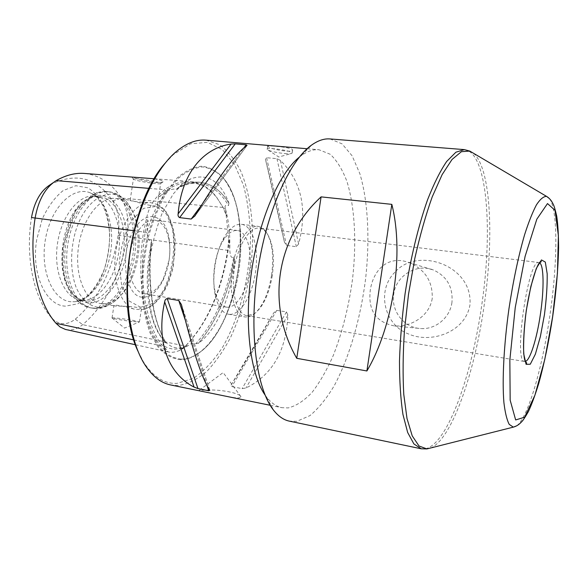 <?xml version="1.0" encoding="UTF-8"?>
<svg xmlns="http://www.w3.org/2000/svg" width="588" height="588" viewBox="0 0 588 588"><rect width="100%" height="100%" fill="white"/><g stroke="black" fill="none" stroke-linecap="round" stroke-linejoin="round"><path stroke-width="0.44" stroke-dasharray="2.94 2.21" d="M329.986 138.937L342.054 143.847L352.131 155.827L359.871 173.703C368.213 201.743 369.962 240.154 365.53 279.418C360.466 318.681 349.493 356.938 334.572 385.103C326.818 398.223 318.593 408.403 309.905 415.642L296.808 421.324L289.34 421.133M394.938 272.207C376.011 290.788 384.508 324.841 407.91 333.712C430.071 344.009 464.74 332.948 469.893 305.385C473.766 265.423 417.377 246.1 394.938 272.207M299.292 157.158L301.504 155.467C307.605 151.16 313.433 149.249 318.99 149.742L330.25 154.276C336.946 160.583 342.532 169.704 347.001 181.641C354.909 207.38 356.666 242.763 352.55 278.933C348.824 306.51 342.436 331.933 333.381 355.218C327.016 369.69 319.997 381.972 312.338 392.056C304.415 400.59 296.367 405.882 288.179 407.925L281.843 407.668C276.375 406.565 271.325 403.089 266.68 397.238L265.041 394.989M200.839 391.116C199.053 390.777 198.487 390.535 199.126 390.381L210.188 390.013C223.374 389.756 240.264 393.592 241.006 396.724L239.066 397.914C235.972 398.025 231.238 397.392 224.851 396.018M205.969 140.157L219.64 144.721C227.924 150.888 234.987 159.73 240.815 171.248C251.319 196.061 254.758 230.062 251.098 264.651C247.607 291.001 240.815 315.168 230.724 337.137C223.565 350.749 215.553 362.208 206.697 371.52C197.48 379.319 188.013 383.986 178.289 385.53L170.711 384.964M268.797 147.096L267.665 146.361C265.666 144.949 292.133 147.301 292.611 149.859C294 152.961 273.795 150.065 268.797 147.096M284.416 242.153C276.485 205.793 270.149 178.098 265.409 159.076L284.416 242.153L286.562 245.424L296.315 246.688L298.616 243.976C307.686 209.21 301.629 181.369 280.454 160.451L276.955 158.664L266.592 157.724L265.409 159.076M231.106 385.052C241.183 369.22 255.383 345.156 273.721 312.86L231.106 385.052L231.856 386.588L242.102 388.631L245.975 388.006C272.369 375.019 286.334 350.735 287.87 315.146L286.459 311.912L276.742 310.354L273.721 312.86M234.81 259.742C228.159 294.492 216.024 322.371 198.399 343.392L198.421 343.296C215.98 322.312 228.085 294.514 234.73 259.881L234.81 259.742C231.804 294.823 217.119 329.964 198.399 343.392M198.421 343.296L195.87 343.73C193.665 342.686 191.174 343.252 188.41 345.435L179.399 350.544C175.371 352.153 171.858 352.66 168.859 352.058L165.103 350.345L160.142 345.531C143.832 324.091 136.291 277.859 143.56 231.981L146.294 219.567C148.147 209.571 152.13 201.581 158.253 195.584L164.574 189.674C173.585 183.537 182.265 180.817 190.622 181.523C200.581 182.537 209.174 187.653 216.384 196.877L223.124 207.439L226.182 215.245L228.725 239.478L229.136 239.786L229.834 250.642C230.07 253.016 230.4 259.411 233.796 256.86C227.174 293.368 214.532 322.327 195.87 343.73M233.796 256.86L234.73 259.881M229.136 239.786L228.107 250.407C221.558 291.273 207.586 322.915 186.19 345.332L180.376 349.662M165.831 342.481C152.99 321.239 146.963 282.63 151.601 242.873L151.528 243.042C146.934 282.681 152.939 321.144 165.72 342.378L165.831 342.481C149.109 327.92 141.973 283.445 151.601 242.873M151.528 243.042L151.506 239.728C147.941 242.8 147.257 235.296 147.096 232.503L147.86 220.191L146.294 219.567M165.103 350.345L166.353 349.448L163.354 345.134C162.031 342.613 162.986 341.878 166.235 342.929C152.512 321.68 146.147 281.086 151.506 239.728M166.235 342.929L165.72 342.378M166.353 349.448L161.546 344.752C145.434 323.474 138.011 277.683 145.207 232.253L147.86 220.191M228.997 203.242L228.894 203.154C221.169 190.497 211.415 183.515 199.633 182.207C192.938 181.648 185.984 183.353 178.752 187.322L178.723 187.381C185.977 183.375 192.967 181.648 199.685 182.214C211.496 183.522 221.264 190.534 228.997 203.242C220.522 181.244 207.873 173.07 191.034 178.723C186.881 180.509 182.78 183.39 178.723 187.381M228.894 203.154L228.504 205.565C225.41 204.8 224.381 205.793 225.424 208.527L226.645 215.95L226.182 215.245M158.253 195.584L159.583 196.62L167.595 191.034C170.755 189.321 173.614 188.748 176.194 189.321C183.941 184.691 191.409 182.684 198.575 183.287C210.754 184.676 220.728 192.1 228.504 205.565M176.194 189.321L178.752 187.322M159.583 196.62L165.713 190.872C174.658 184.757 183.28 182.045 191.563 182.75C201.397 183.75 209.872 188.807 216.994 197.913L223.668 208.365L226.645 215.95M66.069 329.589C71.677 330.669 77.219 329.03 82.702 324.686C106.038 304.356 120.856 275.008 127.162 236.641C129.286 221.176 127.295 208.299 121.194 198.016C111.713 183.294 99.504 175.106 84.562 173.453M228.725 239.478L227.666 250.385C221.066 291.567 206.976 323.474 185.374 346.097L179.399 350.544M132.16 321.474C123.517 320.497 111.588 318.409 111.992 317.961L112.043 317.902C112.602 317.469 125.082 318.946 133.175 320.401L139.437 321.952L132.16 321.474M134.057 309.097C125.295 306.282 112.786 304.194 113.925 305.672L116.123 306.15C123.149 305.944 142.928 306.76 141.355 309.7L134.057 309.097C120.305 304.915 111.566 278.8 115.902 251.142C120.092 223.447 136.159 201.816 150.41 202.603L157.481 204.536C158.113 208.946 133.983 201.243 130.58 200.214L130.154 200.214C128.676 200.978 141.201 202.5 150.41 202.603M101.849 303.709L100.452 303.533C85.113 301.313 74.338 275.221 78.542 246.747C82.548 218.244 100.239 196.245 115.586 198.45C121.657 199.288 126.787 202.845 130.977 209.13C146.331 230.952 139.113 281.027 118.232 297.631C112.918 302.085 107.457 304.114 101.849 303.709M180.597 359.702C172.629 358.864 165.265 354.858 158.51 347.692L150.021 332.793C145.545 320.188 142.766 305.598 141.686 289.039C141.708 271.825 143.56 254.575 147.25 237.302C151.917 220.64 157.878 205.94 165.14 193.202L176.981 178.157C185.389 170.932 193.717 166.948 201.963 166.191C209.901 167.271 217.023 171.189 223.344 177.944C255.221 215.134 239.118 326.935 198.038 353.616C192.276 357.6 186.462 359.628 180.597 359.702M164.912 163.442L173.269 154.644L190.659 143.788L207.41 142.34L222.315 149.624L234.524 164.412L243.454 185.176C247.717 201.419 250.069 219.096 250.503 238.221C249.79 276.933 239.713 317.226 222.823 346.869C213.856 360.65 204.021 371.16 193.32 378.4L176.981 383.376C164.214 383.993 153.034 376.812 143.428 361.841L137.893 351.036M226.792 307.193L226.329 307.134C221.558 306.223 217.979 301.703 215.598 293.581C211.21 278.675 214.826 253.553 223.242 240.492C227.821 233.37 232.525 230.048 237.368 230.518C247.158 231.415 252.634 251.627 249.327 271.994C246.534 291.626 236.133 308.45 226.792 307.193M81.534 300.24L80.108 300.056C64.415 297.778 53.302 271.876 57.462 243.711C61.417 215.517 79.387 193.805 95.087 196.047L99.886 197.281C114.395 203.213 122.282 227.924 118.673 252.524C115.197 277.146 100.651 298.623 85.062 300.225L81.534 300.24M144.567 293.846L144.045 293.772C133.866 292.368 127.023 274.045 129.955 254.148C132.756 234.237 144.494 218.596 154.659 220.118C161.906 221.58 166.683 228.195 168.976 239.977C170.086 246.423 170.101 253.237 169.028 260.403L163.398 278.763C158.032 289.12 151.755 294.147 144.567 293.846M142.2 297.205C126.258 296.492 119.548 258.749 131.852 233.679C143.759 208.321 165.03 212.606 169.013 238.096C171.233 252.869 169.19 267.033 162.898 280.579C157.025 291.949 150.124 297.491 142.2 297.205M135.519 180.046L133.395 179.119C131.484 177.231 160.252 181.751 160.686 183.405L160.715 183.529C160.958 184.742 141.995 182.118 135.519 180.046M144.097 177.988C156.063 178.708 162.435 179.957 163.214 181.729C160.098 183.294 152.851 182.75 141.465 180.097L132.168 177.385L135.857 177.356M36.713 239.603C30.944 273.832 45.901 305.672 65.496 306.15L77.837 303.783C85.922 299.027 93.014 291.663 99.122 281.681C110.14 260.183 112.749 231.253 105.487 209.725C101.099 199.751 95.234 192.445 87.891 187.807L75.808 185.734L63.151 190.571C54.882 197.223 47.9 206.741 42.204 219.126L36.713 239.603M50.105 184.779L51.501 183.993C76.719 172.262 97.123 177.921 112.712 200.986C118.225 210.07 120.033 221.492 118.151 235.244C112.095 271.95 97.806 299.924 75.286 319.174C67.076 325.311 59.469 325.193 52.464 318.821M51.465 317.733C33.883 298.072 25.071 257.404 31.487 217.553M229.173 314.323L228.482 314.235C222.97 313.184 218.824 307.936 216.046 298.491C210.871 280.998 215.157 251.23 225.064 235.906C230.393 227.637 235.847 223.771 241.433 224.315C252.921 225.351 259.234 249.121 255.368 272.972C252.105 295.845 240.088 315.609 229.173 314.323M432.224 298.476C429.519 315.807 411.666 327.016 394.658 325.98C375.842 322.32 367.743 310.17 370.366 289.546C373.711 269.289 388.396 254.766 409.388 262.674C425.205 269.649 432.812 281.586 432.224 298.476M272.31 275.39C269.12 294.169 263.13 306.965 254.339 313.764L246.894 315.683C237.023 314.367 230.834 292.92 234.318 269.179C237.677 245.424 249.665 226.593 259.506 228.122L262.99 229.349L266.107 232.062C272.81 241.425 274.875 255.868 272.31 275.39M271.575 275.309C268.275 294.72 262.072 307.95 252.958 315.006L249.04 316.807L245.196 317.005C234.957 315.638 228.519 293.449 232.128 268.863C235.597 244.263 248.04 224.792 258.25 226.373L261.88 227.652L265.137 230.481C272.082 240.191 274.228 255.133 271.575 275.309M451.929 302.563C449.938 317.895 435.289 329.846 420.516 328.523C403.838 327.744 390.844 310.765 393.725 294.125C395.945 275.588 416.907 262.821 433.878 270.201C447.137 276.588 453.157 287.378 451.929 302.563M284.732 153.556C288.37 153.865 290.729 153.821 291.81 153.424L292.148 152.917C291.648 150.543 265.379 146.846 267.202 149.403L268.326 150.197C272.141 151.704 277.609 152.821 284.732 153.556M86.333 301.063L84.915 300.88C81.306 300.255 77.947 298.564 74.838 295.801C51.641 278.234 61.622 208.946 88.832 198.641C92.595 196.87 96.292 196.194 99.931 196.612C116.762 198.612 127.17 224.947 123.495 252.046C120.07 279.168 103.187 302.555 86.333 301.063M88.185 302.857C83.952 302.482 80.019 300.689 76.396 297.484C52.56 279.469 62.85 208.02 90.795 197.465C110.882 187.888 128.294 212.327 127.008 243.395C126.236 274.368 107.516 304.555 88.185 302.857M464.344 149.617C487.717 151.88 493.023 231.782 481.454 307.061C471.65 375.041 448.284 441.588 426.668 448.475L421.251 448.798M118.151 235.244L229.834 250.642M75.286 319.174L82.702 324.686L185.374 346.097L186.19 345.332L187.962 345.7M133.836 339.915L160.142 345.531L161.546 344.752L163.354 345.134M133.836 230.709L147.096 232.503M149.043 188.381L164.574 189.674L165.713 190.872L167.595 191.034M112.712 200.986L121.194 198.016L223.124 207.439L223.668 208.365L225.424 208.527M225.542 209.232C228.828 221.345 230.239 234.759 229.754 249.474M157.481 204.536C186.8 218.229 173.284 306.745 141.355 309.7M181.266 359.158C173.357 358.32 166.059 354.329 159.355 347.207L150.94 332.404C146.508 319.879 143.759 305.392 142.693 288.951C142.715 271.854 144.56 254.729 148.22 237.574C152.843 221.037 158.76 206.439 165.963 193.783L177.708 178.833C186.051 171.645 194.312 167.676 202.493 166.918C210.372 167.977 217.45 171.858 223.719 178.561C255.376 215.473 239.367 326.656 198.575 353.131C192.857 357.078 187.087 359.092 181.266 359.158M147.037 231.143C152.027 214.818 158.569 201.603 166.654 191.497M187.102 346.222L181.104 348.456L175.106 349.154C171.108 349.088 167.257 347.942 163.567 345.707M71.082 301.754C52.824 300.762 39.631 270.517 45.548 238.64C51.193 206.697 73.573 185.455 90.537 192.967C106.105 199.354 114.557 225.461 110.75 251.385C107.082 277.33 91.603 299.99 74.874 301.725L71.082 301.754M94.065 308.347L92.265 308.119C75.154 305.613 63.019 276.757 67.679 245.181C72.118 213.584 91.904 189.314 109.023 191.739C127.618 193.922 138.974 223.242 134.939 253.362C131.183 283.512 112.69 309.773 94.065 308.347M97.762 307.237C88.979 305.856 81.886 299.512 76.477 288.216C70.222 272.398 69.957 249.804 75.984 230.018C87.303 194.356 115.66 183.64 129.184 205.499C145.706 229.07 137.989 282.659 115.483 300.608C109.75 305.429 103.841 307.634 97.762 307.237M140.657 307.289L129.397 301.13L121.628 285.614L119.21 263.718C120.643 247.357 124.796 232.892 131.668 220.324L143.648 208.35L156.129 206.41L166.61 214.319L173.247 230.062L175.026 250.503C173.673 265.32 169.983 278.727 163.964 290.737L152.961 303.401L140.657 307.289M525.165 361.466L524.672 361.466C513.104 363.031 528.259 257.816 538.917 262.586L539.387 262.726M473.399 153.203C491.347 168.374 494.111 239.676 483.85 307.406C474.266 373.718 451.966 438.655 430.953 447.909M549.471 198.619C558.262 210.35 557.571 264.005 549.743 316.432C542.342 367.698 528.215 417.237 516.749 425.808M52.935 182.846L56.183 180.626M53.743 320.534L56 323.29M280.454 160.451L298.616 243.976M276.955 158.664L296.315 246.688M266.592 157.724L286.562 245.424M194.973 215.892L247.048 145.412M201.64 204.947L244.013 147.713M209.798 390.307L181.427 304.584M207.145 385.919L185.169 319.747M287.87 315.146L245.975 388.006M286.459 311.912L242.102 388.631M276.742 310.354L231.856 386.588M92.198 308.024L90.39 307.796C73.25 305.282 61.078 276.441 65.731 244.902C70.17 213.334 89.979 189.093 107.134 191.526C125.766 193.717 137.158 223.014 133.131 253.105C129.375 283.225 110.86 309.45 92.198 308.024M266.68 397.238L273.707 410.387M301.504 155.467L311.956 144.832M241.006 396.724L223.161 372.579L199.126 390.381M270.186 405.279L281.843 407.668M307.134 148.735L318.99 149.742M191.563 182.75L198.575 183.287M135.438 344.752L168.859 352.058M139.437 321.952L141.304 309.773M112.043 317.902L113.925 305.672M100.452 303.533L114.939 306.003M115.586 198.45L130.58 200.214M198.038 353.616L198.575 353.131C222.183 336.505 238.081 292.17 240.367 257.632C241.866 236.295 239.654 216.854 236.075 204.352C233.105 194.246 228.982 185.646 223.719 178.561L223.344 177.944M191.034 178.723L182.368 184.125L173.379 193.805L162.472 212.474C155.46 229.945 150.8 248.555 148.492 268.304C147.684 286.885 149.073 303.621 152.652 318.52C160.98 344.156 172.269 347.934 178.157 347.993C181.207 348.155 184.632 347.302 188.41 345.435M237.368 230.518L154.659 220.118M226.329 307.134L144.045 293.772M99.886 197.281L90.537 192.967L96.542 196.855L102.606 204.962C106.509 213.466 108.876 223.433 109.706 234.877C109.522 246.622 107.729 258.073 104.311 269.223C100.026 279.741 94.764 288.296 88.523 294.889C82.548 299.571 77.998 301.85 74.874 301.725L85.062 300.225M130.977 209.13L129.184 205.499C123.95 197.472 117.233 192.886 109.023 191.739L96.638 192.621L75.293 210.754L62.96 246.497L62.416 263.747L62.975 269.451L65.202 280.153C67.238 286.907 70.104 292.662 73.801 297.403L80.644 303.79L90.39 307.796L94.514 308.399C100.305 309.391 107.295 306.789 115.483 300.608L118.232 297.631M168.976 239.977L169.013 238.096M163.398 278.763L162.898 280.579M141.135 309.817C149.822 308.45 157.268 302.732 163.471 292.662L168.146 283.592L173.1 268.172L175.239 240.124C173.791 228.754 170.777 219.346 166.183 211.893L157.253 204.279M157.466 204.44L160.686 183.405M130.154 200.214L133.395 179.119M154.262 178.759L190.622 181.523M182.809 348.162L181.92 348.985M215.598 293.581L216.046 298.491M223.242 240.492L225.064 235.906M246.894 315.683L525.216 361.605M539.475 262.601L259.506 228.122M266.107 232.062L265.137 230.481M254.339 313.764L252.958 315.006M228.482 314.235L245.196 317.005M241.433 224.315L258.25 226.373M394.658 325.98L420.516 328.523M409.388 262.674L433.878 270.201M268.099 150.087L278.793 156.996L291.81 153.424M292.148 152.917L292.611 149.859M267.202 149.403L267.665 146.361M52.479 318.843L57.117 324.495M143.428 361.841L144.251 363.766M173.269 154.644L174.607 153.027M80.108 300.056L84.915 300.88M95.087 196.047L99.931 196.612M111.992 317.961L124.516 328.089L139.275 321.996M160.715 183.529L163.214 181.729M133.542 179.252L132.168 177.385M247.136 145.346L194.731 216.288M181.339 304.253L209.85 390.381M216.994 197.913L216.384 196.877M74.838 295.801L76.396 297.484M88.832 198.641L90.795 197.465M51.501 183.993L57.639 179.81"/><path stroke-width="0.88" d="M289.34 421.133C283.725 419.972 278.514 416.392 273.707 410.387C256.625 389.374 248.79 332.771 257.5 272.523C266.144 212.261 289.634 160.164 311.956 144.832C318.255 140.429 324.267 138.459 329.986 138.937L464.344 149.617L455.913 152.204L446.696 161.435C440.28 170.887 433.907 183.654 427.586 199.729C418.347 225.924 410.417 258.816 405.073 293.772C402.03 317.152 400.163 339.614 399.487 361.157C399.517 381.575 400.671 399.34 402.949 414.459L407.66 432.481L413.901 443.94L421.251 448.798L289.34 421.133M321.092 196.87L391.821 204.359C404.272 253.274 393.431 326.09 366.89 370.969L296.749 358.312C265.894 304.577 275.985 238.294 321.092 196.87L296.749 358.312M265.041 394.989C250.282 373.99 243.954 324.025 251.517 271.656C259.036 219.287 279.212 173.137 299.292 157.158M270.186 405.279L170.711 384.964C160.708 382.942 151.888 375.879 144.251 363.766C129.852 340.437 123.678 297.601 129.926 254.148C136.196 210.695 154.21 171.343 174.607 153.027C185.345 143.56 195.804 139.268 205.969 140.157L307.134 148.735M164.677 301.828C155.724 341.878 168.499 374.005 194.077 387.11L164.677 301.828C164.897 300.012 165.75 298.924 167.235 298.586L178.759 300.461L181.427 304.584C192.636 350.375 202.096 378.944 209.798 390.307L208.755 390.777L197.972 388.58L194.077 387.11M231.106 144.045C203.051 148 181.479 173.666 178.135 213.848L231.106 144.045L235.244 143.862L246.174 144.795L247.048 145.412C236.582 152.535 219.228 176.025 194.973 215.892L191.203 219.045L179.619 217.619C178.311 216.884 177.811 215.627 178.135 213.848M154.262 178.759L84.562 173.453C75.823 172.74 66.848 174.857 57.639 179.81L56.183 180.626C45.438 187.498 38.426 199.883 35.155 217.795C28.371 259.889 37.632 302.769 56 323.29L60.108 326.994L65.378 329.42L135.438 344.752M137.893 351.036C115.197 303.599 129.75 202.551 164.912 163.442M133.836 230.709L31.487 217.553C34.361 201.809 40.565 190.887 50.105 184.779L52.935 182.846M52.464 318.821L53.743 320.534M391.821 204.359L366.89 370.969M56 323.29L133.836 339.915M56.183 180.626L149.043 188.381M544.429 314.734L540.379 336.542L535.374 354.152L530.295 364.215L526.106 364.347L523.717 353.917C523.283 341.929 524.151 327.376 526.319 310.258L530.846 286.466L536.293 268.481L541.46 259.94L545.311 262.064L547.185 273.81C547.347 285.643 546.428 299.285 544.429 314.734M539.387 262.726C543.929 264.438 544.223 288.921 540.431 314.102C536.895 338.739 529.898 361.098 525.165 361.466M430.953 447.909L426.903 448.931L419.016 445.998L412.232 435.892L407.006 418.531L403.772 394.372C402.699 375.195 402.92 353.866 404.448 330.375L408.513 294.272L414.805 258.485C419.964 235.523 425.771 214.995 432.209 196.899L442.132 174.629L452.04 159.458L461.411 151.675L469.805 151.087L473.399 153.203M516.749 425.808L513.317 427.138L509.23 424.382C506.878 419.92 505.107 412.658 503.909 402.604C502.049 380.348 503.828 345.428 508.958 308.737C513.228 280.696 518.432 256.052 524.577 234.803C528.619 222.154 532.581 212.158 536.454 204.83C540.181 199.163 543.547 196.348 546.553 196.377L549.471 198.619M552.624 316.756L544.76 359.562L534.933 395.187L524.614 417.215L515.661 419.942L510.163 400.2L509.847 359.885L515.242 307.517L525.106 256.346L536.822 219.192L547.501 203.566L555.028 210.328L558.38 235.59L557.431 273.266L552.624 316.756M191.203 219.045L201.64 204.947M244.013 147.713L246.174 144.795M179.619 217.619L235.244 143.862M208.755 390.777L207.145 385.919M185.169 319.747L178.759 300.461M197.972 388.58L167.235 298.586M525.216 361.605C526.672 362.715 527.061 363.31 526.4 363.399L525.018 361.025C522.916 353.741 523.085 338.879 525.51 316.44C528.289 295.022 533.647 273.097 538.432 264.225C539.835 262.035 540.732 261.035 541.114 261.219C541.489 261.697 540.938 262.16 539.475 262.601M464.344 149.617L469.805 151.087L546.553 196.377C549.295 198.009 551.485 200.567 553.124 204.058C553.992 205.469 555.197 209.519 556.733 216.215C557.88 223.741 558.497 234.208 558.6 247.599C558.152 268.767 556.175 291.824 552.669 316.77C548.905 341.393 544.253 363.641 538.726 383.516C534.845 395.989 531.361 405.411 528.281 411.791C524.908 417.576 522.71 420.89 521.688 421.736C519.182 424.543 516.389 426.344 513.317 427.138L426.903 448.931L421.251 448.798"/></g></svg>
